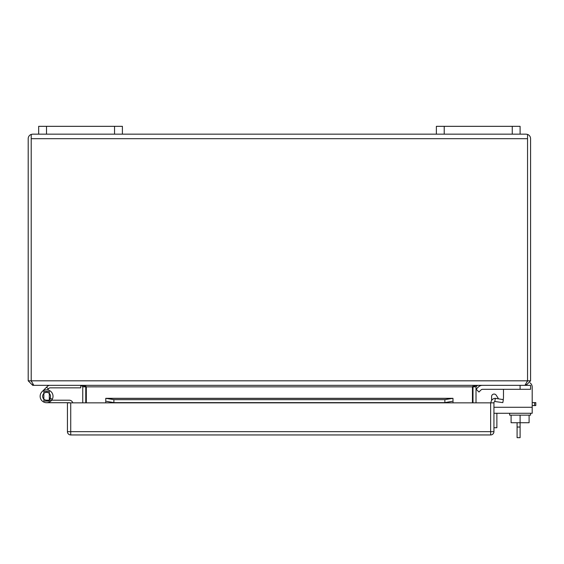 <?xml version="1.0" encoding="UTF-8"?>
<svg xmlns="http://www.w3.org/2000/svg" width="564" height="564" viewBox="0 0 564 564"><rect width="100%" height="100%" fill="white"/><g stroke="black" fill="none" stroke-linecap="round" stroke-linejoin="round"><path stroke-width="0.85" d="M444.221 126.329L436.374 126.329L436.374 134.154L444.221 134.154L444.221 126.329L512.253 126.329L512.253 134.154L444.221 134.154M512.253 134.154L520.1 134.154L520.1 126.329L512.253 126.329M481.078 389.907A2.009 2.009 0 0 1 482.495 389.315A2.009 2.009 0 0 0 481.078 389.907A2.009 2.009 0 0 1 482.495 389.315A2.009 2.009 0 0 0 481.078 389.907L478.963 392.015L476.15 389.202L478.265 387.094A5.985 5.985 0 0 1 482.495 385.339M527.551 138.582L527.551 134.415L526.043 134.154L527.551 134.415A4.519 4.519 0 0 1 530.569 138.681L530.569 380.82L526.043 385.339L530.569 385.339L530.569 389.315L482.495 389.315M520.1 415.146L520.1 437.671L517.089 437.671L517.089 422.725M520.1 427.04L517.089 427.04M534.573 405.544L534.573 402.611L535.8 402.611L535.8 405.544L532.197 405.544M530.075 382.871A5.231 5.231 0 0 1 532.197 387.08L532.197 413.264L493.937 413.264L493.937 427.731L496.87 427.731L496.87 413.264M534.573 402.611L532.197 402.611M72.791 402.844A3.722 3.722 0 0 0 69.224 400.2L46.579 400.2A3.927 3.927 0 0 1 42.702 395.646A3.927 3.927 0 0 1 47.827 392.558A3.927 3.927 0 0 1 50.048 398.106L52.269 399.284A6.437 6.437 0 0 0 48.624 390.175A6.437 6.437 0 0 0 40.227 395.244A6.437 6.437 0 0 0 46.579 402.717L69.224 402.717A1.213 1.213 0 0 1 69.774 402.844M53.016 402.717L46.579 402.717M31.217 134.415L31.217 138.681L31.217 134.415L32.719 134.154L31.217 134.415A4.519 4.519 0 0 0 28.2 138.681L28.2 380.82L31.217 380.82L31.217 138.582M527.551 134.415L527.551 380.82L527.192 381.8M31.577 381.8L31.217 380.82L31.577 381.8M527.551 138.681L527.551 380.82L524.964 385.339L33.798 385.339L31.217 380.82L31.217 138.681L527.551 138.681M530.569 380.82L31.217 380.82M32.719 384.401L32.719 385.339L28.2 380.82M526.043 134.154L520.1 134.154M436.374 134.154L122.395 134.154L122.395 126.329L38.669 126.329L38.669 134.154L32.719 134.154M476.77 385.339L472.442 386.848L473.069 386.065L473.006 386.848L476.016 386.848L477.525 385.339L526.043 385.339L526.043 384.401M32.719 385.339L81.244 385.339L82.746 386.848L85.763 386.848L85.763 402.844M472.442 402.844L472.442 386.848L86.32 386.848L85.693 386.065L85.763 386.848M86.32 402.844L86.32 386.848L81.991 385.339M473.006 386.848L473.006 402.844M82.746 402.844L82.746 386.848M476.016 386.848L476.016 402.844M511.097 415.146L511.097 422.725L529.102 422.725L529.102 415.146M509.637 413.264L509.637 415.146L530.569 415.146L530.569 413.264M491.589 396.584L491.589 400.475L491.589 396.584A2.51 2.51 0 0 1 496.214 395.216L498.527 398.797M503.476 397.944L503.476 389.315L503.476 397.944A2.51 2.51 0 0 1 502.876 399.566A2.51 2.51 0 0 0 503.476 397.944A2.51 2.51 0 0 1 502.876 399.566A2.51 2.51 0 0 0 503.476 397.944M38.669 134.154L46.516 134.154L46.516 126.329M114.541 126.329L114.541 134.154L46.516 134.154M114.541 134.154L122.395 134.154M50.295 398.24L49.688 400.2M43.858 401.096L49.301 401.096L49.301 391.465L43.858 391.465L43.858 401.096M52.269 399.284A6.437 6.437 0 0 1 42.758 401.455A6.437 6.437 0 0 1 42.025 391.726L46.579 387.172L48.356 388.949L49.096 388.208A1.213 1.213 0 0 1 49.956 387.856L80.737 387.856L80.737 385.339M49.956 385.339A3.722 3.722 0 0 0 47.32 386.432L46.579 387.172M47.411 389.893L48.356 388.949M452.102 401.364L444.876 402.618L444.876 399.65L452.984 398.325L452.984 402.844L493.937 402.844L493.937 431.657A3.299 3.299 0 0 1 490.638 434.95L70.726 434.95A3.299 3.299 0 0 1 67.426 431.657L493.937 431.657M70.726 402.844L70.726 434.95A3.299 3.299 0 0 1 67.426 431.657L67.426 402.844L105.778 402.844L105.778 398.325L452.984 398.325M106.659 401.364L113.886 402.618L113.886 399.65L105.778 398.325M444.876 399.65L113.886 399.65M444.876 402.618L113.886 402.618M493.937 402.844A1.509 1.509 0 0 1 494.79 401.49L495.347 398.325A4.526 4.526 0 0 0 490.92 402.844M495.347 398.325L503.349 399.65L502.82 402.618L494.79 401.49M520.1 385.339L520.1 389.315M532.197 407.279L493.937 407.279M490.638 402.844L490.638 434.95M452.984 402.844L105.778 402.844M452.102 398.395L106.666 398.395"/></g></svg>
